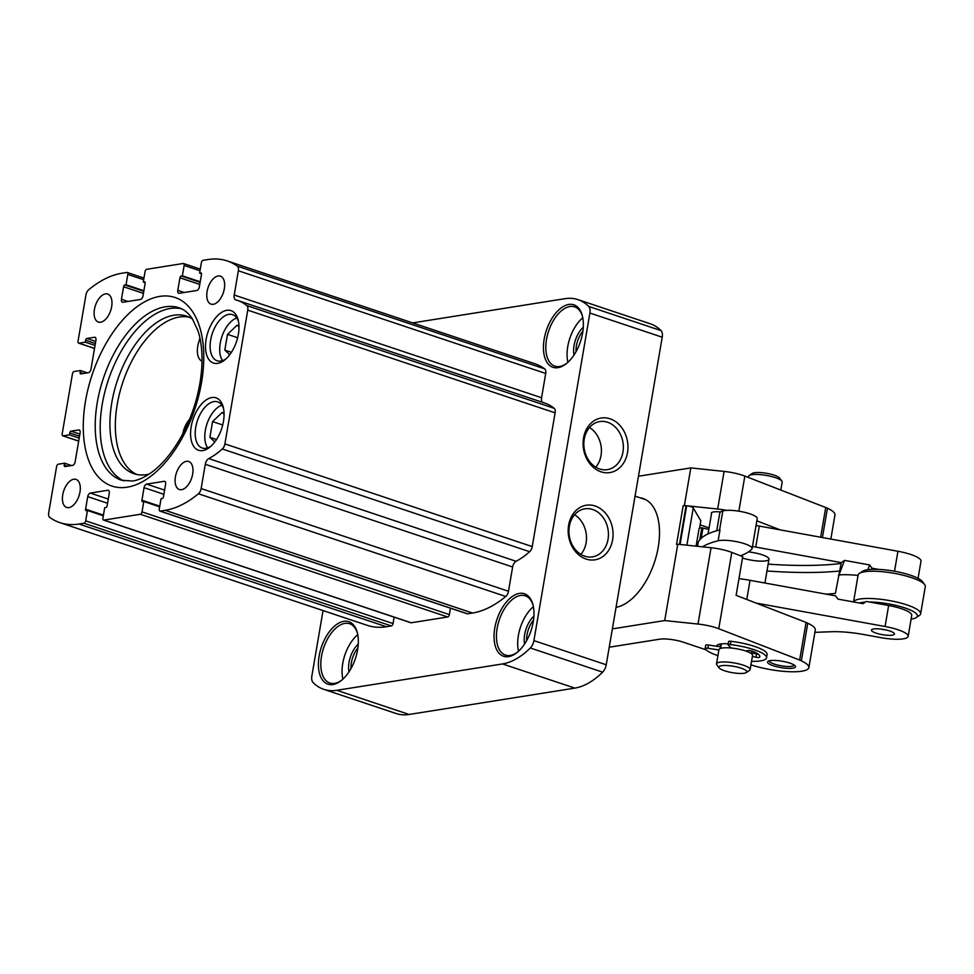 <?xml version="1.0" encoding="UTF-8"?>
<svg xmlns="http://www.w3.org/2000/svg" width="974" height="974" viewBox="0 0 974 974"><rect width="100%" height="100%" fill="white"/><g stroke="black" fill="none" stroke-linecap="round" stroke-linejoin="round"><path stroke-width="1.46" d="M136.689 474.448A83.07 45.23 108.5 0 1 122.785 382.392A83.07 45.23 108.5 0 1 189.236 317.195M49.747 517.413A5.686 3.092 108.5 0 1 48.7 512.787L56.602 466.595A2.277 1.242 108.5 0 1 58.294 464.208L64.588 463.198L64.26 465.109A1.704 0.925 108.5 0 0 64.722 466.57A1.704 0.925 108.5 0 0 64.978 466.583L72.6 465.377A3.409 1.851 108.5 0 0 75.144 461.786L80.087 432.894A3.409 1.851 108.5 0 0 79.174 429.972A3.409 1.851 108.5 0 0 78.663 429.936L71.041 431.153A1.704 0.925 108.5 0 0 69.763 432.943L69.434 434.854L63.14 435.853A2.277 1.242 108.5 0 1 62.799 435.828A2.277 1.242 108.5 0 1 62.19 433.88L72.441 373.919A2.277 1.242 108.5 0 1 74.134 371.52L80.428 370.522L80.111 372.433A1.704 0.925 108.5 0 0 80.562 373.894A1.704 0.925 108.5 0 0 80.818 373.906L88.439 372.701A3.409 1.851 108.5 0 0 90.996 369.109L95.927 340.218A3.409 1.851 108.5 0 0 95.026 337.296A3.409 1.851 108.5 0 0 94.502 337.26L86.881 338.477A1.704 0.925 108.5 0 0 85.602 340.267L85.274 342.178L78.979 343.177A2.277 1.242 108.5 0 1 78.638 343.152A2.277 1.242 108.5 0 1 78.03 341.204L85.931 295.012A5.686 3.092 108.5 0 1 88.658 289.789A124.989 68.058 108.5 0 1 121.884 273.244L126.851 272.452A2.277 1.242 108.5 0 1 127.204 272.477A2.277 1.242 108.5 0 1 127.813 274.425L126.036 284.773L124.879 284.968A1.704 0.925 108.5 0 0 123.601 286.758L121.458 299.298A3.409 1.851 108.5 0 0 122.371 302.208A3.409 1.851 108.5 0 0 122.894 302.257L140.451 299.456A3.409 1.851 108.5 0 0 143.008 295.865L145.15 283.337A1.704 0.925 108.5 0 0 144.688 281.876A1.704 0.925 108.5 0 0 144.432 281.851L143.275 282.034L145.041 271.685A2.277 1.242 108.5 0 1 146.745 269.287L183.197 263.491A2.277 1.242 108.5 0 1 183.538 263.516A2.277 1.242 108.5 0 1 184.147 265.464L182.369 275.812L181.213 276.007A1.704 0.925 108.5 0 0 179.947 277.797L177.792 290.337A3.409 1.851 108.5 0 0 178.705 293.247A3.409 1.851 108.5 0 0 179.228 293.296L196.785 290.495A3.409 1.851 108.5 0 0 199.341 286.904L201.484 274.376A1.704 0.925 108.5 0 0 201.021 272.915A1.704 0.925 108.5 0 0 200.766 272.89L199.609 273.073L201.375 262.724A2.277 1.242 108.5 0 1 203.079 260.326L208.046 259.534A124.989 68.058 108.5 0 1 227.161 260.922A124.989 68.058 108.5 0 1 237.315 266.146A5.686 3.092 108.5 0 1 238.362 270.76L234.223 295.025A5.686 3.092 108.5 0 0 235.732 299.895A5.686 3.092 108.5 0 0 235.842 299.931A90.911 49.491 108.5 0 1 237.693 300.467A90.911 49.491 108.5 0 1 246.812 305.605A5.686 3.092 108.5 0 1 247.749 310.146L224.897 443.888A5.686 3.092 108.5 0 1 222.303 448.99A90.911 49.491 108.5 0 1 208.728 458.584A5.686 3.092 108.5 0 0 205.283 464.281L201.143 488.546A5.686 3.092 108.5 0 1 198.404 493.769A124.989 68.058 108.5 0 1 165.178 510.315L160.211 511.107A2.277 1.242 108.5 0 1 159.858 511.082A2.277 1.242 108.5 0 1 159.261 509.134L161.027 498.773L162.183 498.591A1.704 0.925 108.5 0 0 163.462 496.801L165.604 484.261A3.409 1.851 108.5 0 0 164.691 481.339A3.409 1.851 108.5 0 0 164.18 481.302L146.611 484.102A3.409 1.851 108.5 0 0 144.067 487.682L141.924 500.222A1.704 0.925 108.5 0 0 142.374 501.683A1.704 0.925 108.5 0 0 142.63 501.707L143.799 501.513L142.021 511.874A2.277 1.242 108.5 0 1 140.329 514.272L103.877 520.067A2.277 1.242 108.5 0 1 103.524 520.043A2.277 1.242 108.5 0 1 102.915 518.095L104.693 507.734L105.849 507.551A1.704 0.925 108.5 0 0 107.128 505.762L109.271 493.221A3.409 1.851 108.5 0 0 108.358 490.299A3.409 1.851 108.5 0 0 107.834 490.263L90.278 493.063A3.409 1.851 108.5 0 0 87.733 496.643L85.578 509.183A1.704 0.925 108.5 0 0 86.041 510.644A1.704 0.925 108.5 0 0 86.296 510.668L87.453 510.473L85.688 520.834A2.277 1.242 108.5 0 1 83.995 523.233L79.016 524.024A124.989 68.058 108.5 0 1 59.901 522.636A124.989 68.058 108.5 0 1 49.747 517.413M71.577 465.535L64.588 463.198M79.198 438.117L69.434 434.854M87.416 372.859L80.428 370.522M95.038 345.441L85.274 342.178M143.884 290.739L126.036 284.773M145.175 282.679L143.275 282.034M200.218 281.778L182.369 275.812M201.508 273.718L199.609 273.073M227.161 260.922L534.519 363.631A124.989 68.058 108.5 0 1 544.673 368.854A5.686 3.092 108.5 0 1 545.72 373.468L541.568 397.745L234.223 295.025M542.64 402.372A5.686 3.092 108.5 0 1 541.568 397.745M237.693 300.467L545.05 403.175A90.911 49.491 108.5 0 1 554.169 408.313A5.686 3.092 108.5 0 1 555.107 412.854L532.242 546.597A5.686 3.092 108.5 0 1 529.649 551.71A90.911 49.491 108.5 0 1 516.086 561.292L208.728 458.584M466.923 613.596A2.277 1.242 108.5 0 0 467.216 613.79A2.277 1.242 108.5 0 0 467.569 613.815L472.536 613.023A124.989 68.058 108.5 0 0 505.762 596.478A5.686 3.092 108.5 0 0 508.489 591.255L512.641 566.99A5.686 3.092 108.5 0 1 516.086 561.292M159.651 506.821L143.799 501.513M450.475 608.19L449.379 614.582A2.277 1.242 108.5 0 1 447.687 616.98L411.223 622.776A2.277 1.242 108.5 0 1 410.882 622.751A2.277 1.242 108.5 0 1 410.59 622.556M103.317 515.782L87.453 510.473M394.141 617.151L393.046 623.543A2.277 1.242 108.5 0 1 391.341 625.941L386.374 626.732A124.989 68.058 108.5 0 1 367.259 625.345L59.901 522.636M192.645 474.131A14.768 8.048 108.5 0 1 179.35 489.508A14.768 8.048 108.5 0 1 176.404 472.95A14.768 8.048 108.5 0 1 188.713 461.481A14.768 8.048 108.5 0 1 192.645 474.131M224.324 288.767A14.768 8.048 108.5 0 1 211.029 304.144A14.768 8.048 108.5 0 1 208.083 287.586A14.768 8.048 108.5 0 1 220.392 276.129A14.768 8.048 108.5 0 1 224.324 288.767M79.965 492.053A14.768 8.048 108.5 0 1 66.67 507.43A14.768 8.048 108.5 0 1 63.724 490.872A14.768 8.048 108.5 0 1 76.033 479.403A14.768 8.048 108.5 0 1 79.965 492.053M111.657 306.688A14.768 8.048 108.5 0 1 98.362 322.065A14.768 8.048 108.5 0 1 95.415 305.507A14.768 8.048 108.5 0 1 107.724 294.051A14.768 8.048 108.5 0 1 111.657 306.688M202.799 450.572A27.637 15.048 -71.5 0 0 209.921 447.09A27.637 15.048 -71.5 0 0 223.253 407.217A27.637 15.048 -71.5 0 0 195.25 413.804A27.637 15.048 -71.5 0 0 202.799 450.572M217.701 363.351A27.637 15.048 -71.5 0 0 224.836 359.869A27.637 15.048 -71.5 0 0 238.167 319.983A27.637 15.048 -71.5 0 0 210.165 326.582A27.637 15.048 -71.5 0 0 217.701 363.351M181.407 308.746A90.911 49.491 -71.5 0 0 108.345 380.018A90.911 49.491 -71.5 0 0 123.881 480.9M332.974 684.539A32.958 17.946 -71.5 0 0 341.472 680.388A32.958 17.946 -71.5 0 0 357.361 632.844A32.958 17.946 -71.5 0 0 323.977 640.697A32.958 17.946 -71.5 0 0 332.974 684.539M508.611 656.61A32.958 17.946 -71.5 0 0 517.109 652.458A32.958 17.946 -71.5 0 0 532.997 604.903A32.958 17.946 -71.5 0 0 499.613 612.768A32.958 17.946 -71.5 0 0 508.611 656.61M557.992 367.673A32.958 17.946 -71.5 0 0 566.503 363.521A32.958 17.946 -71.5 0 0 582.391 315.966A32.958 17.946 -71.5 0 0 549.007 323.831A32.958 17.946 -71.5 0 0 557.992 367.673M412.635 322.905L564.957 298.677A85.225 46.399 108.5 0 1 577.984 299.627A85.225 46.399 108.5 0 1 588.698 306.433A8.523 4.639 108.5 0 1 589.903 313.044L533.91 640.612A8.523 4.639 108.5 0 1 530.319 647.99A85.225 46.399 108.5 0 1 502.523 663.939L336.821 690.298A85.225 46.399 108.5 0 1 323.794 689.349A85.225 46.399 108.5 0 1 313.068 682.543A8.523 4.639 108.5 0 1 311.875 675.932L323.051 610.564M577.984 299.627L650.303 323.794A85.225 46.399 108.5 0 1 661.017 330.6A8.523 4.639 108.5 0 1 662.223 337.211L606.23 664.779A8.523 4.639 108.5 0 1 602.638 672.157A85.225 46.399 108.5 0 1 574.83 688.107L409.141 714.466A85.225 46.399 108.5 0 1 396.114 713.516L323.794 689.349M595.138 506.005A27.637 22.305 -99 0 1 607.386 552.148A27.637 22.305 -99 0 1 569.303 539.426A27.637 22.305 -99 0 1 595.138 506.005M610.053 418.783A27.637 22.305 -99 0 1 622.289 464.915A27.637 22.305 -99 0 1 584.217 452.192A27.637 22.305 -99 0 1 610.053 418.783M582.915 331.111A18.75 10.203 -71.5 0 0 576.024 351.724M583.292 327.227A20.454 11.14 -71.5 0 0 573.99 355.047M582.781 317.78A31.253 17.008 -71.5 0 0 567.903 362.304M582.574 316.733A31.253 17.008 -71.5 0 0 574.66 306.871A31.253 17.008 -71.5 0 0 548.618 331.111A31.253 17.008 -71.5 0 0 554.851 366.139A31.253 17.008 -71.5 0 0 559.636 366.492A31.253 17.008 -71.5 0 0 567.099 363.01M533.521 620.048A18.75 10.203 -71.5 0 0 526.63 640.661M533.898 616.165A20.454 11.14 -71.5 0 0 524.596 643.997M533.399 606.717A31.253 17.008 -71.5 0 0 518.521 651.241M533.18 605.67A31.253 17.008 -71.5 0 0 525.266 595.808A31.253 17.008 -71.5 0 0 499.236 620.048A31.253 17.008 -71.5 0 0 505.457 655.076A31.253 17.008 -71.5 0 0 510.242 655.429A31.253 17.008 -71.5 0 0 517.718 651.947M357.884 647.99A18.75 10.203 -71.5 0 0 350.993 668.602M358.262 644.106A20.454 11.14 -71.5 0 0 348.96 671.926M357.762 634.658A31.253 17.008 -71.5 0 0 342.885 679.17M357.543 633.611A31.253 17.008 -71.5 0 0 349.629 623.737A31.253 17.008 -71.5 0 0 323.599 647.99A31.253 17.008 -71.5 0 0 329.821 683.018A31.253 17.008 -71.5 0 0 334.606 683.358A31.253 17.008 -71.5 0 0 342.081 679.889M607.581 422.253A24.338 19.638 -99 0 1 623.36 447.334A24.338 19.638 -99 0 1 607.411 469.638A24.338 19.638 -99 0 1 584.205 448.685A24.338 19.638 -99 0 1 599.765 421.572A24.338 19.638 -99 0 1 607.581 422.253M589.477 427.525A24.338 19.638 -99 0 1 595.771 467.167M592.679 509.487A24.338 19.638 -99 0 1 608.446 534.556A24.338 19.638 -99 0 1 592.509 556.86A24.338 19.638 -99 0 1 569.291 535.919A24.338 19.638 -99 0 1 584.863 508.805A24.338 19.638 -99 0 1 592.679 509.487M574.563 514.759A24.338 19.638 -99 0 1 580.869 554.401M238.496 321.53A24.338 13.246 -71.5 0 0 232.579 314.626A24.338 13.246 -71.5 0 0 212.295 333.51A24.338 13.246 -71.5 0 0 217.153 360.794A24.338 13.246 -71.5 0 0 220.867 361.062A24.338 13.246 -71.5 0 0 226.029 358.834M223.582 408.751A24.338 13.246 -71.5 0 0 217.665 401.86A24.338 13.246 -71.5 0 0 197.381 420.731A24.338 13.246 -71.5 0 0 202.239 448.016A24.338 13.246 -71.5 0 0 205.964 448.284A24.338 13.246 -71.5 0 0 211.115 446.068M182.795 433.795A17.751 9.667 108.5 0 1 189.492 419.477M149.083 474.131A83.07 45.23 108.5 0 1 133.925 473.693A83.07 45.23 108.5 0 1 117.367 380.578A83.07 45.23 108.5 0 1 186.582 316.136A83.07 45.23 108.5 0 1 192.548 319.058M199.889 337.868A17.751 9.667 108.5 0 1 198.903 341.643A17.751 9.667 108.5 0 0 202.02 361.22M706.199 649.865L683.127 642.146A17.045 3.896 9.7 0 0 659.629 639.2L609.225 647.211M612.366 628.887L664.718 620.56L698.005 624.054A22.731 5.199 9.7 0 1 718.751 628.729L799.654 660.043L806.082 622.423L736.113 595.345L742.724 556.641L731.803 552.404A22.731 5.199 9.7 0 0 711.057 547.729L680.071 544.478L686.682 505.762A5.686 1.303 9.7 0 1 693.245 507.953L700.817 520.749L699.539 528.249M638.457 476.237L690.809 467.91L724.096 471.416A22.731 5.199 9.7 0 1 744.842 476.079L827.437 508.184A36.927 8.449 9.7 0 1 834.962 514.954L830.834 539.072M755.885 652.714A19.882 4.553 9.7 0 1 755.13 653.639L756.567 653.968A2.837 0.645 9.7 0 0 758.308 654.236M750.114 669.613L752.537 655.441A17.045 3.896 -170.3 0 0 745.682 650.985A17.045 3.896 -170.3 0 0 731.17 648.027A17.045 3.896 -170.3 0 0 718.934 649.695L716.511 663.866A17.045 3.896 9.7 0 1 726.007 662.003A17.045 3.896 9.7 0 1 743.259 665.157A17.045 3.896 9.7 0 1 750.114 669.613A17.045 3.896 9.7 0 1 749.493 670.441L746.327 672.547A14.208 3.251 9.7 0 1 732.302 672.669A14.208 3.251 9.7 0 1 719.116 667.896A14.208 3.251 9.7 0 1 725.313 665.473A14.208 3.251 9.7 0 1 741.129 668.152A14.208 3.251 9.7 0 1 746.327 672.547M756.847 520.834L780.211 529.88M825.745 507.393L820.656 537.222M806.082 622.423L807.775 623.214A36.927 8.449 9.7 0 1 815.299 629.983L808.87 667.604A36.927 8.449 9.7 0 1 788.307 671.658A36.927 8.449 9.7 0 1 750.942 664.816M799.654 660.043L801.346 660.835A36.927 8.449 9.7 0 1 808.87 667.604M616.043 607.338A57.101 31.083 -71.5 0 0 658.205 547.339A57.101 31.083 -71.5 0 0 642.998 498.481A57.101 31.083 -71.5 0 0 639.979 497.775M686.086 505.701A5.686 1.303 9.7 0 0 683.176 505.713L686.086 505.701L679.475 544.417L677.758 544.235L664.718 620.56M690.809 467.91L684.381 505.53M683.176 505.713L676.553 544.429L677.758 544.235M686.682 505.762L717.668 509.025A22.731 5.199 9.7 0 1 726.421 510.364M705.736 645.299A2.837 0.645 9.7 0 1 705.712 645.19A2.837 0.645 9.7 0 1 708.427 644.995L716.694 646.273A19.882 4.553 9.7 0 1 717.424 644.983A19.882 4.553 9.7 0 1 728.235 643.79M728.735 641.756A2.837 0.645 9.7 0 1 728.625 641.537A2.837 0.645 9.7 0 1 730.938 641.294A31.253 7.147 9.7 0 1 767.098 654.565L766.538 657.84A31.253 7.147 9.7 0 1 751.526 661.346M789.78 663.087A14.208 3.251 9.7 0 1 795.234 665.972A14.208 3.251 9.7 0 1 780.953 667.604A14.208 3.251 9.7 0 1 768.023 661.322A14.208 3.251 9.7 0 1 789.78 663.087M645.214 499.394A57.101 31.083 -71.5 0 0 644.496 499.285M693.245 507.953L686.877 545.197M711.507 513.675A11.651 2.666 9.7 0 1 711.324 513.054A11.651 2.666 9.7 0 1 720.516 511.995M709.084 527.896L700.111 524.901M794.236 665.084A12.662 2.898 9.7 0 1 781.258 665.79A12.662 2.898 9.7 0 1 769.265 660.822M748.385 477.455L748.568 476.335A17.045 3.896 9.7 0 1 749.201 475.507L752.354 473.401A14.208 3.251 9.7 0 1 774.123 475.166A14.208 3.251 9.7 0 1 779.577 478.051L781.854 481.095A17.045 3.896 9.7 0 1 782.171 482.081L780.819 490.007M749.201 475.507A17.045 3.896 9.7 0 1 775.316 477.625A17.045 3.896 9.7 0 1 781.854 481.095M720.602 648.404L721.271 644.484A15.621 3.579 9.7 0 1 721.673 643.863M721.004 646.018A17.045 3.896 9.7 0 1 719.871 644.24A17.045 3.896 9.7 0 1 719.908 644.118L719.871 644.24M719.116 667.896L716.827 664.852A17.045 3.896 9.7 0 1 716.511 663.866M716.694 646.273L720.857 646.906M717.923 655.612A31.253 7.147 9.7 0 1 705.176 648.574A2.837 0.645 9.7 0 1 705.152 648.453A2.837 0.645 9.7 0 1 707.867 648.258L718.897 649.962M752.378 656.403L756.007 657.231L756.567 653.968M751.551 652.811L755.13 653.639M756.007 657.231A2.837 0.645 9.7 0 0 759.562 657.28A24.435 5.588 9.7 0 0 759.817 656.683A24.435 5.588 9.7 0 0 752.427 651.18A2.837 0.645 9.7 0 0 748.227 650.583L745.682 650.985M731.17 648.027L728.175 645.031A2.837 0.645 9.7 0 1 728.065 644.812A2.837 0.645 9.7 0 1 730.378 644.557A31.253 7.147 9.7 0 1 766.538 657.84M878.56 569.388L871.998 568.195L869.672 564.957L844.543 560.391L841.293 562.619L755.739 547.071A42.613 9.752 -170.3 0 0 752.452 546.499M918.056 578.349L921.002 561.134A25.567 5.856 -170.3 0 0 897.931 551.26L759.33 526.082A42.613 9.752 -170.3 0 0 756.043 525.51M738.962 578.653A42.613 9.752 9.7 0 1 750.053 580.321L835.607 595.869L837.932 599.107L863.061 603.673L866.324 601.445L888.653 605.511A25.567 5.856 9.7 0 1 911.725 615.385L908.145 636.375A25.567 5.856 -170.3 0 0 885.074 626.501L756.031 603.052M838.492 575.269L841.061 574.77A45.449 10.397 -170.3 0 1 858.033 575.403M814.897 632.345L831.321 631.736A45.449 10.397 -170.3 0 1 864.023 634.573L880.813 637.629A25.567 5.856 -170.3 0 0 908.145 636.375M881.969 634.598A11.651 2.666 -170.3 0 0 894.424 634.025A11.651 2.666 -170.3 0 0 883.394 629.435A11.651 2.666 -170.3 0 0 871.462 630.105A11.651 2.666 -170.3 0 0 874.749 632.637A11.651 2.666 -170.3 0 0 881.969 634.598M841.293 562.619L835.4 593.397A187.495 42.917 -170.3 0 1 826.147 594.152M844.543 560.391L839.016 574.843M869.672 564.957L867.858 569.705M871.998 568.195L871.56 569.364M742.492 558.017A17.045 3.896 -170.3 0 0 750.771 560.062A17.045 3.896 -170.3 0 0 768.985 559.222A17.045 3.896 -170.3 0 0 748.482 551.893M911.08 619.16A31.253 7.147 -170.3 0 0 916.23 617.577L919.395 615.471A34.09 7.804 -170.3 0 0 920.637 613.815A34.09 7.804 -170.3 0 0 889.225 600.532A34.09 7.804 -170.3 0 0 853.553 601.944L858.094 575.074A34.09 7.804 -170.3 0 1 859.348 573.43A34.09 7.804 -170.3 0 1 893.012 573.126A34.09 7.804 -170.3 0 1 924.667 584.595A34.09 7.804 -170.3 0 1 925.3 586.555L920.637 613.815M916.23 617.577A31.253 7.147 -170.3 0 0 904.676 607.861A31.253 7.147 -170.3 0 0 869.368 602.005M865.35 602.115A31.253 7.147 -170.3 0 0 859.36 602.991M924.667 584.595L922.39 581.551A31.253 7.147 -170.3 0 0 893.365 571.044A31.253 7.147 -170.3 0 0 862.514 571.312L859.348 573.43M882.237 629.253A10.227 2.338 -170.3 0 0 882.919 629.387A10.227 2.338 -170.3 0 0 884.538 629.642M880.654 629.046A10.799 2.472 -170.3 0 0 882.882 629.508A10.799 2.472 -170.3 0 0 886.096 629.971M696.495 546.207L698.212 542.323A170.45 39.009 9.7 0 1 719.993 529.88L718.13 540.789A18.469 4.225 9.7 0 1 738.962 542.177A18.469 4.225 9.7 0 1 752.098 548.593A18.469 4.225 9.7 0 1 751.77 549.19A170.45 39.009 9.7 0 1 740.52 555.777M716.742 530.745L719.749 513.176A28.404 6.501 9.7 0 1 722.83 510.912A18.469 4.225 9.7 0 1 743.649 512.105A18.469 4.225 9.7 0 1 757.224 518.606L752.098 548.593M702.461 546.828A170.45 39.009 9.7 0 1 718.13 540.789M696.081 546.158L699.052 528.76A8.523 1.948 9.7 0 1 701.828 527.823L708.816 529.418M214.816 441.965L209.897 437.326L212.588 421.584L222.218 412.404L224.069 414.145M221.877 405.196A24.338 13.246 -71.5 0 0 217.239 407.85A24.338 13.246 -71.5 0 0 205.502 442.963A24.338 13.246 -71.5 0 0 207.608 447.87M216.508 439.53L209.897 437.326M222.717 424.968L212.588 421.584M229.718 354.731L224.811 350.092L227.502 334.362L237.132 325.17L238.983 326.923M236.779 317.974A24.338 13.246 -71.5 0 0 232.153 320.629A24.338 13.246 -71.5 0 0 220.416 355.741A24.338 13.246 -71.5 0 0 222.522 360.648M231.422 352.308L224.811 350.092M237.632 337.747L227.502 334.362M67.486 466.193L64.26 465.109M79.625 430.264L78.663 429.936M79.88 434.112L71.041 431.153M79.527 436.206L69.763 432.943M78.699 441.052L63.14 435.853M83.338 373.505L80.111 372.433M95.464 337.576L94.502 337.26M95.72 341.424L86.881 338.477M95.367 343.53L85.602 340.267M94.539 348.375L78.979 343.177M143.665 279.721L127.813 274.425M143.787 291.287L124.879 284.968M143.422 293.381L123.601 286.758M127.911 301.453L121.458 299.298M199.999 270.76L184.147 265.464M200.12 282.326L181.213 276.007M199.767 284.42L179.947 277.797M184.244 292.492L177.792 290.337M544.673 368.854L237.315 266.146M545.72 373.468L238.362 270.76M554.169 408.313L246.812 305.605M555.107 412.854L247.749 310.146M532.242 546.597L224.897 443.888M529.649 551.71L222.303 448.99M512.641 566.99L205.283 464.281M508.489 591.255L201.143 488.546M505.762 596.478L198.404 493.769M472.536 613.023L165.178 510.315M467.569 613.815L160.211 511.107M165.13 481.631L164.18 481.302M164.606 490.117L146.611 484.102M163.888 494.305L144.067 487.682M159.76 506.188L141.924 500.222M449.379 614.582L142.021 511.874M447.687 616.98L140.329 514.272M411.223 622.776L103.877 520.067M108.796 490.592L107.834 490.263M108.272 499.078L90.278 493.063M107.554 503.266L87.733 496.643M103.427 515.149L85.578 509.183M393.046 623.543L85.688 520.834M391.341 625.941L83.995 523.233M386.374 626.732L79.016 524.024M127.229 487.183A99.433 54.13 -71.5 0 0 201.91 336.091A99.433 54.13 -71.5 0 0 101.466 352.064A99.433 54.13 -71.5 0 0 127.229 487.183M179.119 307.821A90.911 49.491 -71.5 0 0 103.366 378.362A90.911 49.491 -71.5 0 0 121.507 480.267L132.671 481.034C138.089 480.219 143.982 477.625 150.337 473.279C162.962 464.367 174.188 450.414 184.025 431.421C193.85 411.722 199.707 391.353 201.569 370.303C202.762 354.84 201.545 341.606 197.917 330.6L192.268 318.632C188.396 312.971 184.013 309.367 179.119 307.821M409.141 714.466L336.821 690.298M574.83 688.107L502.523 663.939M602.638 672.157L530.319 647.99M606.23 664.779L533.91 640.612M662.223 337.211L589.903 313.044M661.017 330.6L588.698 306.433M731.803 552.404L718.751 628.729M711.057 547.729L698.005 624.054M744.842 476.079L738.852 511.18M807.775 623.214L801.346 660.835M724.096 471.416L717.668 509.025M827.437 508.184L822.421 537.538M707.867 648.258L708.427 644.995M730.378 644.557L730.938 641.294M759.562 657.28L759.769 656.038M894.522 571.239L897.931 551.26M755.739 547.071L759.33 526.082M746.778 599.473L750.053 580.321M885.074 626.501L888.653 605.511M768.145 564.129A181.809 41.614 -170.3 0 0 840.952 563.483M766.976 570.971A187.495 42.917 -170.3 0 0 839.211 571.044M722.83 510.912L719.567 529.99M701.828 527.823L699.782 539.815M698.212 542.323L697.53 546.317M702.972 527.957L701.207 538.293M78.675 441.137L62.799 435.828M94.515 348.461L78.638 343.152M143.945 278.077L127.204 272.477M200.279 269.116L183.538 263.516M467.216 613.79L159.858 511.082M410.882 622.751L103.524 520.043M764.919 583.024L768.985 559.222M751.404 653.664L751.855 650.985M728.065 644.812L728.625 641.537M705.152 648.453L705.712 645.19M645.847 499.735L635.06 496.131M711.714 512.531L708.049 533.898"/></g></svg>
